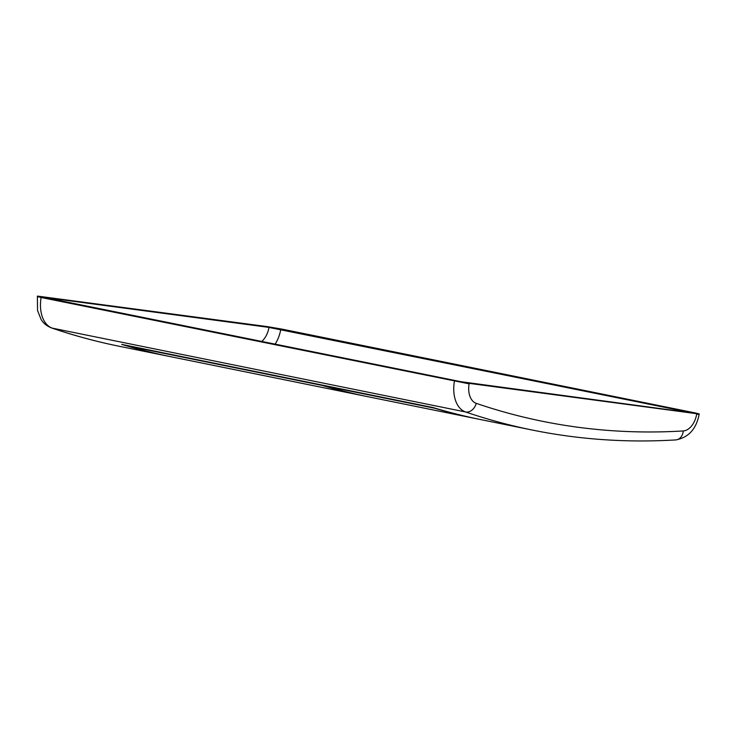 <?xml version="1.0" encoding="UTF-8"?>
<svg xmlns="http://www.w3.org/2000/svg" width="736" height="736" viewBox="0 0 736 736"><rect width="100%" height="100%" fill="white"/><g stroke="black" fill="none" stroke-linecap="round" stroke-linejoin="round"><path stroke-width="1.1" d="M469.117 383.833A18.566 11.804 101.5 0 0 476.21 403.337A1315.315 836.188 101.5 0 0 683.275 430.946A18.566 11.804 101.5 0 0 696.688 414.184L699.2 413.908L695.446 412.979L282.173 329.158L267.462 326.637L37.462 296.093L469.2 383.364L469.117 383.833L41.133 297.491L41.216 297.022M696.771 413.715L469.2 383.364M280.839 328.983L42.559 297.197L455.823 381.018L697.112 413.549L280.839 328.983L280.756 329.452A27.048 17.195 -78.5 0 1 274.988 344.338M119.14 346.251C96.25 341.614 73.701 335.506 51.492 327.925A10.608 8.16 -71.2 0 0 52.274 328.136A1325.922 842.932 -78.5 0 0 119.14 346.251L170.09 356.592A1325.922 842.932 101.5 0 1 121.67 344.393L433.026 407.551A1325.922 842.932 101.5 0 0 481.445 419.741L532.404 430.072C579.333 439.585 627.164 442.86 675.896 439.907C688.556 437.506 696.302 428.996 699.117 414.377L699.2 413.908M170.09 356.592A1325.922 842.932 101.5 0 0 171.194 356.813M433.927 407.818A3.974 2.53 101.5 0 0 434.645 408.241A1325.922 842.932 101.5 0 0 479.237 419.29A1325.922 842.932 101.5 0 0 480.341 419.52M434.645 408.241L324.309 385.857A3.974 2.53 -78.5 0 1 323.481 385.333M324.309 385.857A1325.922 842.932 101.5 0 0 368.902 396.916L479.237 419.29M321.476 384.919A3.974 2.53 101.5 0 0 322.304 385.452L127.705 345.984A3.974 2.53 -78.5 0 1 126.877 345.451M127.705 345.984A1325.922 842.932 101.5 0 0 172.298 357.034L366.896 396.511A1325.922 842.932 101.5 0 0 367.899 396.713M322.304 385.452A1325.922 842.932 101.5 0 0 366.896 396.511M51.492 327.925C44.427 325.11 41.869 320.694 41.096 319.461L37.545 310.509L37.38 296.562L41.133 297.491A29.173 18.547 -78.5 0 0 52.274 328.136L465.538 411.958A1325.922 842.932 101.5 0 0 532.404 430.072M696.688 414.184L699.117 414.377M454.48 380.843L454.406 381.312A29.173 18.547 101.5 0 0 465.538 411.958A10.608 8.16 108.8 0 0 476.21 403.337M683.275 430.946A10.608 8.068 86.5 0 1 675.896 439.907M269.063 326.959L268.98 327.437A18.566 11.804 -78.5 0 1 261.528 341.614M268.98 327.437L693.505 413.163M37.38 296.562L37.462 296.093"/></g></svg>

